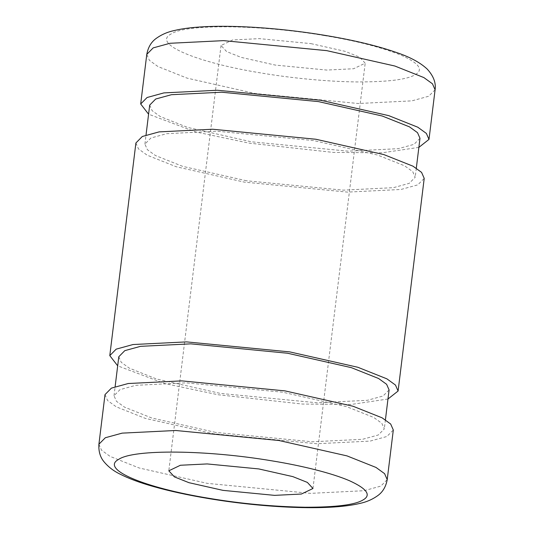 <?xml version="1.0" encoding="UTF-8"?>
<svg xmlns="http://www.w3.org/2000/svg" width="534" height="534" viewBox="0 0 534 534"><rect width="100%" height="100%" fill="white"/><g stroke="black" fill="none" stroke-linecap="round" stroke-linejoin="round"><path stroke-width="0.4" stroke-dasharray="2.67 2" d="M311.015 43.634L345.064 51.324L359.582 57.111L365.189 63.199L353.581 68.746L326.815 70.067L275.204 65.068L241.154 57.378L226.636 51.591L221.036 45.503L232.637 39.957L259.404 38.635L311.015 43.634M324.445 35.598C356.171 40.798 381.917 47.406 401.681 55.423C419.17 63.379 423.716 69.774 415.319 74.62C407.529 79.519 388.211 81.962 357.366 81.942C327.202 81.649 291.677 78.131 261.773 73.105C196.392 62.518 152.157 43.881 170.9 34.083C185.812 23.716 259.531 24.564 324.445 35.598M418.87 147.377L382.211 152.804L333.256 152.41L249.031 143.119L195.464 131.885L148.579 114.189M149.7 105.098L152.163 110.698L160.207 116.519L187.427 127.359L251.267 141.784L348.041 151.162L398.224 148.679L413.983 144.36L419.984 138.286M246.481 180.766L182.641 166.348L155.421 155.507L147.377 149.687L144.914 144.08L150.915 138.006L166.675 133.687L216.857 131.204L313.632 140.582L377.471 155.007L404.685 165.847L412.735 171.668L415.198 177.268L409.198 183.349L393.438 187.668L343.255 190.151L246.481 180.766M135.903 142.978L138.533 148.953L147.11 155.16L176.147 166.721L244.245 182.107L347.467 192.113L400.994 189.463L417.808 184.857L424.21 178.376M387.971 399.011L351.312 404.438L302.357 404.044L218.132 394.753L164.565 383.519L117.687 365.823M118.802 356.732L121.265 362.332L129.315 368.153L156.529 378.993L220.368 393.418L317.143 402.796L367.325 400.313L383.085 395.994L389.086 389.92M215.582 432.4L151.743 417.982L124.522 407.142L116.479 401.321L114.016 395.714L120.017 389.64L135.776 385.321L185.959 382.838L282.733 392.216L346.573 406.641L373.793 417.481L381.837 423.302L384.3 428.902L378.299 434.983L362.539 439.302L312.357 441.785L215.582 432.4M105.004 394.613L107.634 400.587L116.218 406.795L145.248 418.356L213.346 433.741L316.569 443.747L370.095 441.104L386.91 436.492L393.311 430.01M435.09 89.772L428.682 96.253L411.874 100.866L358.347 103.509L255.118 93.503L187.027 78.118L157.991 66.556L149.413 60.349L146.783 54.375M98.91 444.228L101.547 450.209L110.124 456.416L139.16 467.978L207.252 483.357L310.481 493.363L364.008 490.719L380.815 486.114L387.217 479.625M312.964 488.497L365.189 63.199M221.036 45.503L168.811 470.801M144.914 144.08L146.029 134.989M416.313 168.177L415.198 177.268M114.016 395.714L115.13 386.623M385.421 419.811L384.3 428.902"/><path stroke-width="0.8" d="M222.985 490.366L274.596 495.365L301.363 494.043L312.964 488.497L307.364 482.409L292.846 476.622L258.796 468.932L207.185 463.933L180.419 465.254L168.811 470.801L174.418 476.889L188.936 482.676L222.985 490.366M148.579 114.189L140.689 103.99L147.09 97.508L163.905 92.896L217.431 90.253L320.654 100.258L388.752 115.644L417.782 127.205L426.366 133.413L428.996 139.387L418.87 147.377M416.313 168.177L419.984 138.286L417.521 132.679L409.478 126.858L382.257 116.018L318.418 101.6L221.643 92.215L171.461 94.698L155.701 99.017L149.7 105.098L146.029 134.989M398.097 391.021L424.21 178.376L421.58 172.395L412.996 166.187L383.966 154.626L315.868 139.247L212.645 129.235L159.119 131.885L142.304 136.49L135.903 142.978L109.79 355.624L116.192 349.143L133.006 344.537L186.533 341.887L289.755 351.893L357.853 367.279L386.89 378.84L395.467 385.047L398.097 391.021L387.971 399.011M117.687 365.823L109.79 355.624M385.421 419.811L389.086 389.92L386.623 384.313L378.579 378.493L351.359 367.652L287.519 353.234L190.745 343.849L140.562 346.332L124.802 350.651L118.802 356.732L115.13 386.623M387.217 479.625L393.311 430.01L390.681 424.029L382.097 417.822L353.067 406.261L284.969 390.881L181.747 380.875L128.22 383.519L111.406 388.125L105.004 394.613L98.91 444.228C98.476 451.417 100.225 457.318 104.15 461.943C108.422 466.996 113.662 471.021 119.87 474.025C128.547 478.484 139.628 482.629 153.118 486.447C169.398 491.086 187.948 495.131 208.761 498.589C263.275 507.707 327.936 511.111 359.669 503.469C366.424 502.053 372.485 499.417 377.852 495.552C382.778 492.014 385.902 486.708 387.217 479.625L384.587 473.651L376.009 467.444L346.973 455.882L278.882 440.497L175.653 430.491L122.126 433.134L105.318 437.746L98.91 444.228M272.227 460.895C207.526 449.908 133.72 448.967 118.681 459.38C99.992 469.126 143.926 487.789 209.555 498.402C241.121 503.695 272.987 506.639 305.148 507.24C335.859 507.28 355.177 504.837 363.1 499.917C371.524 495.118 366.978 488.717 349.463 480.72C331.614 473.051 302.297 465.815 272.227 460.895M140.689 103.99L146.783 54.375L153.185 47.886L169.992 43.281L223.519 40.637L326.748 50.643L394.84 66.022L423.876 77.584L432.453 83.791L435.09 89.772L428.996 139.387M146.783 54.375C148.098 47.292 151.222 41.986 156.148 38.448C161.515 34.583 167.576 31.947 174.331 30.531C205.557 22.895 271.165 26.179 327.662 35.818C355.03 40.477 377.945 46.031 396.402 52.472C409.885 56.984 420.138 62.505 427.16 69.04C433.481 75.915 436.124 82.823 435.09 89.772"/></g></svg>
